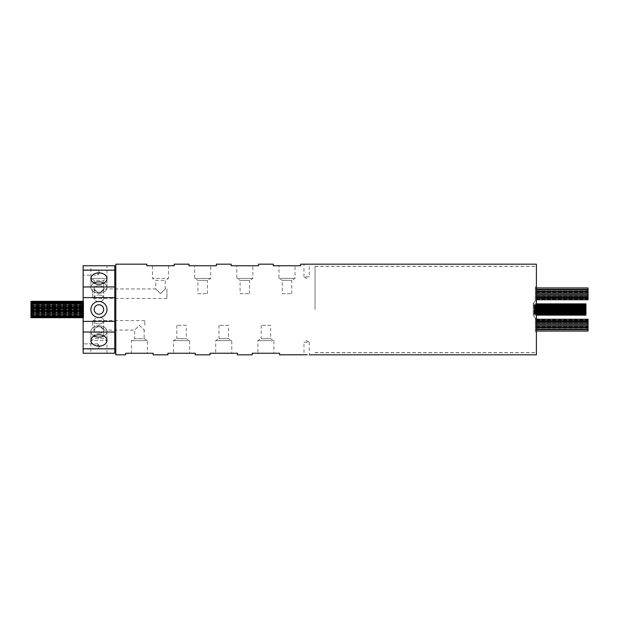 <?xml version="1.0" encoding="UTF-8"?>
<svg xmlns="http://www.w3.org/2000/svg" width="619" height="619" viewBox="0 0 619 619"><rect width="100%" height="100%" fill="white"/><g stroke="black" fill="none" stroke-linecap="round" stroke-linejoin="round"><path stroke-width="0.46" stroke-dasharray="3.1 2.32" d="M536.402 299.743L588.05 299.743L588.05 297.747L588.05 298.435L588.05 297.747L535.342 297.747L535.342 300.896L535.342 286.922L535.342 299.116L535.342 297.747L535.342 298.435L535.342 297.747L536.402 297.747L536.402 300.896L536.402 286.922L536.402 297.731M536.402 297.522L535.342 297.522L535.342 296.834L535.342 297.522L535.342 296.834L535.342 297.522L588.05 297.522L588.05 294.984L588.05 295.673L588.05 294.984L535.342 294.984L535.342 296.354L535.342 294.984L535.342 295.673L535.342 294.984L536.402 294.984M535.342 295.843L535.342 296.532L535.342 295.843M588.05 294.69L535.342 294.69L588.05 294.675L588.05 293.986L588.05 294.69L588.05 293.305L588.05 294.002L588.05 293.305L535.342 293.305L535.342 294.69L535.342 293.305L535.342 294.002L535.342 293.305L536.402 293.305M536.402 293.004L535.342 293.004L535.342 292.323L535.342 293.004L535.342 292.323L535.342 293.004L588.05 293.004L588.05 289.382L588.05 290.063L588.05 289.382L535.342 289.382L535.342 290.063L535.342 289.382L535.342 290.063L535.342 289.382L536.402 289.382M535.342 291.773L535.342 290.412L535.342 291.773M536.402 289.297L588.05 289.297L588.05 287.928L588.05 288.609L588.05 287.928L535.342 287.928L535.342 289.297L535.342 287.928L535.342 288.609L535.342 287.928L536.402 287.928M536.402 321.269L536.402 332.078L536.402 318.104L536.402 321.269L535.342 321.253L588.05 321.253L588.05 319.257L588.05 319.938L588.05 319.257L535.342 319.257L535.342 332.078L535.342 318.104L535.342 332.078L535.342 319.257L536.402 319.257M536.402 324.016L535.342 324.016L535.342 323.327L535.342 324.016L535.342 323.327L535.342 324.016L588.05 324.016L588.05 321.478L588.05 322.166L588.05 321.478L535.342 321.478L535.342 322.847L535.342 321.478L535.342 322.166L535.342 321.478L536.402 321.478M535.342 323.157L535.342 322.468L535.342 323.157M536.402 325.695L588.05 325.695L588.05 324.31L588.05 325.014L588.05 324.325L535.342 324.31L535.342 325.695L535.342 324.31L535.342 325.014L535.342 324.31L588.05 324.325M536.402 329.618L588.05 329.618L588.05 325.996L588.05 326.677L588.05 325.996L535.342 325.996L535.342 327.366L535.342 325.996L535.342 326.677L535.342 325.996L536.402 325.996M535.342 327.227L535.342 326.538L535.342 327.227M535.342 328.588L535.342 329.277L535.342 328.588M536.402 331.072L588.05 331.072L588.05 329.703L588.05 330.391L588.05 329.703L535.342 329.703L535.342 331.072L535.342 329.703L535.342 330.391L535.342 329.703L536.402 329.703M536.402 354.826L536.402 264.174M533.238 309.5L533.238 303.178L533.238 309.5M585.945 310.15L585.945 310.576L585.945 310.15M533.238 310.15L533.238 310.576L533.238 310.15M585.945 308.85L585.945 308.424L585.945 308.85M533.238 308.85L533.238 308.424L533.238 308.85M585.945 308.2L585.945 307.775L585.945 308.2M533.238 308.2L533.238 307.775L533.238 308.2M585.945 310.8L585.945 311.225L585.945 310.8M533.238 310.8L533.238 311.225L533.238 310.8M585.945 311.489L585.945 311.063L585.945 311.489M533.238 311.489L533.238 311.063L533.238 311.489M585.945 315.141L585.945 303.859M536.402 310.258L533.238 310.258L533.238 310.676L533.238 309.84L533.238 311.094L533.238 310.258L533.238 310.676L533.238 310.258L585.945 310.258M585.945 308.742L585.945 308.324L585.945 308.742L585.945 308.324L585.945 308.742L533.238 308.742L533.238 309.16L533.238 307.906L533.238 308.742L533.238 308.324L533.238 308.742L536.402 308.742M585.945 307.511L585.945 307.937L585.945 307.511M533.238 307.511L533.238 307.937L533.238 307.511M533.238 307.047L533.238 306.622L533.238 307.047M585.945 311.953L585.945 312.378L585.945 311.953M533.238 311.953L533.238 311.117L533.238 311.953M533.238 313.121L533.238 312.696L533.238 313.121M533.238 312.58L533.238 311.736L533.238 312.58M533.238 307.264L533.238 306.42L533.238 307.264M533.238 305.879L533.238 306.304L533.238 305.879M585.945 305.693L585.945 304.858L585.945 305.693L533.238 305.701L533.238 306.119L533.238 305.275L533.238 305.701L533.238 305.275L533.238 305.701L533.238 305.275L533.238 305.693L536.402 305.701M585.945 311.736L585.945 312.162L585.945 311.736M585.945 313.121L585.945 312.696L585.945 313.121M536.402 313.299L533.238 313.299L533.238 313.725L533.238 312.881L533.238 314.143L533.238 313.299L533.238 313.725L533.238 313.299L585.945 313.299L585.945 313.725L585.945 312.881L585.945 313.307M533.238 314.467L533.238 314.042L533.238 314.467M533.238 312.572L533.238 312.146L533.238 312.572M533.238 307.883L533.238 308.308L533.238 307.883M533.238 306.428L533.238 306.854L533.238 306.428M533.238 304.533L533.238 304.958L533.238 304.533M533.238 304.277L533.238 304.703L533.238 304.277M533.238 314.723L533.238 314.297L533.238 314.723M536.402 290.087L536.402 300.896L536.402 290.087M536.402 332.078L536.402 330.252L536.402 332.078L535.342 332.078L536.402 332.078M98.939 326.731A4.743 3.35 0 0 0 94.196 330.089A4.743 3.35 0 0 0 98.939 333.44A4.743 3.35 0 0 1 94.196 330.089A4.743 3.35 0 0 1 98.939 326.731A4.743 3.35 0 0 1 103.683 330.089A4.743 3.35 0 0 1 98.939 333.44A4.743 3.35 0 0 0 103.683 330.089A4.743 3.35 0 0 0 98.939 326.731M98.939 324.031A4.743 3.35 180 0 1 94.196 320.681A4.743 3.35 180 0 1 98.939 317.323A4.743 3.35 180 0 0 94.196 320.681A4.743 3.35 180 0 0 98.939 324.031A4.743 3.35 180 0 0 103.683 320.681A4.743 3.35 180 0 0 98.939 317.323A4.743 3.35 180 0 1 103.683 320.681A4.743 3.35 180 0 1 98.939 324.031M98.939 304.757A4.743 4.743 0 0 0 94.196 309.5A4.743 4.743 0 0 0 98.939 314.243A4.743 4.743 0 0 1 94.196 309.5A4.743 4.743 0 0 1 98.939 304.757A4.743 4.743 0 0 0 94.196 309.5A4.743 4.743 0 0 0 98.939 314.243A4.743 4.743 0 0 0 103.683 309.5A4.743 4.743 0 0 0 98.939 304.757A4.743 4.743 0 0 1 103.683 309.5A4.743 4.743 0 0 1 98.939 314.243A4.743 4.743 0 0 0 103.683 309.5A4.743 4.743 0 0 0 98.939 304.757M98.939 285.56A4.743 3.35 180 0 0 94.196 288.911A4.743 3.35 180 0 0 98.939 292.269A4.743 3.35 180 0 1 94.196 288.911A4.743 3.35 180 0 1 98.939 285.56A4.743 3.35 180 0 1 103.683 288.911A4.743 3.35 180 0 1 98.939 292.269A4.743 3.35 180 0 0 103.683 288.911A4.743 3.35 180 0 0 98.939 285.56M98.939 301.677A4.743 3.35 0 0 1 94.196 298.319A4.743 3.35 0 0 1 98.939 294.969A4.743 3.35 0 0 0 94.196 298.319A4.743 3.35 0 0 0 98.939 301.677A4.743 3.35 0 0 0 103.683 298.319A4.743 3.35 0 0 0 98.939 294.969A4.743 3.35 0 0 1 103.683 298.319A4.743 3.35 0 0 1 98.939 301.677M92.618 288.941L92.618 293.685L92.618 288.941L94.196 288.941L98.939 293.685L103.683 288.941L98.939 293.685L94.196 288.941L94.196 280.384L103.683 280.384L106.979 278.403L106.979 265.752L90.9 265.752L106.979 265.752M166.929 288.941L166.929 293.685L166.929 288.941L165.242 288.941L165.242 280.384L168.538 278.403L152.46 278.403L155.756 280.384L165.242 280.384L155.756 280.384L155.756 288.941L160.499 293.685L165.242 288.941L160.499 293.685L155.756 288.941L103.683 288.941L103.683 280.384L94.196 280.384L90.9 278.403L90.9 265.752M98.939 346.114A8.039 5.687 180 0 1 90.9 340.435A8.039 5.687 180 0 1 98.939 334.747A8.039 5.687 180 0 1 106.979 340.435A8.039 5.687 180 0 1 98.939 346.114M103.899 335.962A8.039 5.687 180 0 0 106.979 331.49A8.039 5.687 180 0 1 98.939 337.169A8.039 5.687 180 0 1 90.9 331.49A8.039 5.687 180 0 1 98.939 325.803A8.039 5.687 180 0 0 90.9 331.49A8.039 5.687 180 0 0 93.98 335.962M90.9 309.5A8.039 8.039 0 0 1 98.939 301.461A8.039 8.039 0 0 1 106.979 309.5A8.039 8.039 0 0 0 98.939 301.461A8.039 8.039 0 0 0 90.9 309.5A8.039 8.039 0 0 1 98.939 301.461A8.039 8.039 0 0 1 106.979 309.5A8.039 8.039 0 0 1 98.939 317.539A8.039 8.039 0 0 1 90.9 309.5A8.039 8.039 0 0 0 98.939 317.539A8.039 8.039 0 0 0 106.979 309.5A8.039 8.039 0 0 1 98.939 317.539A8.039 8.039 0 0 1 90.9 309.5M98.939 284.253A8.039 5.687 0 0 1 90.9 278.565A8.039 5.687 0 0 1 98.939 272.886A8.039 5.687 0 0 1 106.979 278.565A8.039 5.687 0 0 1 98.939 284.253M93.98 283.038A8.039 5.687 0 0 0 90.9 287.51A8.039 5.687 0 0 0 98.939 293.197A8.039 5.687 0 0 1 90.9 287.51A8.039 5.687 0 0 1 98.939 281.831A8.039 5.687 0 0 1 106.979 287.51A8.039 5.687 0 0 0 103.899 283.038M106.979 278.403L90.9 278.403L106.979 278.403M30.95 315.218L30.95 315.907L30.95 315.218M83.658 315.218L83.658 315.907L83.658 315.218M30.95 314.367L30.95 313.678L30.95 314.367M83.658 314.367L83.658 313.678L83.658 314.367M30.95 301.306L30.95 317.694M83.658 313.036L83.658 311.953L83.658 313.036M83.658 311.357L83.658 310.258L83.658 311.357M83.658 309.5L83.658 301.066L83.658 309.5M83.658 307.643L83.658 306.954L83.658 307.643M30.95 305.964L30.95 307.465L30.95 305.964M83.658 305.964L83.658 307.465L83.658 305.964M30.95 304.633L30.95 305.322L30.95 304.633M83.658 304.633L83.658 305.322L83.658 304.633M30.95 303.782L30.95 304.471L30.95 303.782M83.658 303.782L83.658 304.471L83.658 303.782M30.95 303.488L30.95 302.118L30.95 303.488L83.658 303.488L83.658 304.169L83.658 302.799L83.658 303.488M30.95 314.034L30.95 312.897L30.95 314.034M83.658 314.034L83.658 312.897L83.658 314.034M83.658 313.361L83.658 314.738L83.658 312.935L83.132 313.369M30.95 312.301L30.95 311.489L30.95 312.301M83.658 312.301L83.658 311.489L83.658 312.301M30.95 310.978L30.95 310.552L30.95 310.978M83.658 310.978L83.658 310.552L83.658 310.978M30.95 309.5L30.95 308.811L30.95 309.5M83.658 308.022L83.658 308.448L83.658 308.022M83.658 306.699L83.658 305.879L83.658 306.699M30.95 305.639L30.95 304.943L30.95 305.639L30.95 305.221L30.95 305.639L83.658 305.631L83.658 306.065L83.658 304.943L83.658 305.639M83.658 304.966L83.658 304.54L83.658 304.966M30.95 304.726L30.95 305.152L30.95 304.726M83.658 304.726L83.658 305.152L83.658 304.726M83.658 315.512L83.658 316.882L83.658 314.831L83.658 315.512L30.95 315.512L30.95 314.831L30.95 315.512M30.95 310.15L30.95 310.576L30.95 310.15M83.658 310.15L83.658 310.576L83.658 310.15M30.95 308.85L30.95 308.424L30.95 308.85M83.658 308.85L83.658 308.424L83.658 308.85M30.95 308.2L30.95 307.775L30.95 308.2M83.658 308.2L83.658 307.775L83.658 308.2M30.95 310.8L30.95 311.225L30.95 310.8M83.658 310.8L83.658 311.225L83.658 310.8M83.658 308.742L83.658 309.16L83.658 308.324L83.658 308.742L83.658 308.324L83.658 308.742L83.658 308.324L83.658 308.742L83.658 308.324L83.658 308.742L30.95 308.742L30.95 307.906L30.95 308.742L30.95 308.324L30.95 308.742L83.658 308.742M30.95 307.511L30.95 307.937L30.95 307.511M83.658 307.511L83.658 307.937L83.658 307.511M30.95 311.953L30.95 312.378L30.95 311.953M30.95 313.121L30.95 312.696L30.95 313.121M83.658 313.121L83.658 312.696L83.658 313.121M30.95 312.58L30.95 311.736L30.95 312.58M83.658 312.58L83.658 311.736L83.658 312.58M83.658 307.264L83.658 306.42L83.658 307.264M30.95 306.42L30.95 306.846L30.95 306.42M30.95 305.879L30.95 306.304L30.95 305.879M30.95 314.274L30.95 313.848L30.95 314.274M83.658 314.274L83.658 313.848L83.658 314.274M30.95 316.851L30.95 315.466L30.95 316.851M83.658 316.851L83.658 315.466L83.658 316.851M83.658 316.332L83.658 317.021L83.658 316.332M83.658 314.305L83.658 313.616L83.658 314.305M30.95 311.326L30.95 310.637L30.95 311.736L30.95 311.318L30.95 311.736L30.95 311.318L83.658 311.318L83.658 312.007L83.658 310.637L83.658 311.326L30.95 311.318M30.95 309.655L30.95 310.343L30.95 309.655M83.658 309.655L83.658 310.343L83.658 309.655M30.95 307.983L30.95 307.295L30.95 307.983M83.658 307.983L83.658 307.295L83.658 307.983M30.95 303.728L30.95 304.416L30.95 303.728M83.658 303.728L83.658 304.416L83.658 303.728M30.95 302.219L30.95 301.53L30.95 302.219M83.658 302.219L83.658 301.53L83.658 302.219M83.658 301.995L83.658 303.356L83.658 301.979L83.132 301.979M83.658 302.149L83.658 301.461L83.658 302.149M83.658 303.534L83.658 302.846L83.658 303.534M83.658 304.695L83.658 305.384L83.658 304.695M83.658 306.103L83.658 305.415L83.658 306.103M83.658 307.674L83.658 308.363L83.658 306.993L83.658 307.674L30.95 307.682L83.658 307.682M83.658 309.345L83.658 308.657L83.658 309.345M83.658 311.017L83.658 311.705L83.658 311.017M83.658 312.618L83.658 311.93L83.658 312.618M83.658 315.272L83.658 314.584L83.658 315.272M83.658 316.781L83.658 317.47L83.658 316.781M83.658 317.005L83.658 317.694L83.658 316.324L83.658 317.005L30.95 317.021L30.95 316.324L30.95 317.005M315.032 309.5L315.032 266.278L315.032 309.5M307.101 354.757L303.968 354.826L303.968 342.175L309.237 342.175L306.598 340.597L303.968 342.175L309.237 342.175L309.237 354.826M306.103 264.243L309.237 264.174L309.237 276.825L303.968 276.825L306.598 278.403L309.237 276.825L303.968 276.825L303.968 264.174M92.618 325.315L92.618 320.565L92.618 325.315M144.792 325.315L144.792 320.565L144.792 325.315M139.422 325.315L144.165 330.059L139.422 325.315L134.671 330.059L139.422 325.315M92.618 330.059L94.196 330.059L98.939 325.315L103.683 330.059L98.939 325.315L94.196 330.059L94.196 338.616L90.9 340.597L90.9 353.248L106.979 353.248L90.9 353.248M270.658 325.315L261.172 325.315L270.658 325.315L270.658 338.616L261.172 338.616L257.875 340.597L257.875 353.248L273.946 353.248L257.875 353.248M261.172 325.315L261.172 338.616L270.658 338.616L273.946 340.597L273.946 353.248M228.488 325.315L219.002 325.315L228.488 325.315L228.488 338.616L219.002 338.616L215.714 340.597L215.714 353.248L231.785 353.248L215.714 353.248M219.002 325.315L219.002 338.616L228.488 338.616L231.785 340.597L231.785 353.248M186.327 325.315L176.841 325.315L186.327 325.315L186.327 338.616L176.841 338.616L173.544 340.597L173.544 353.248L189.623 353.248L173.544 353.248M176.841 325.315L176.841 338.616L186.327 338.616L189.623 340.597L189.623 353.248M144.792 330.059L144.165 330.059L144.165 338.616L134.671 338.616L131.383 340.597L131.383 353.248L147.454 353.248L131.383 353.248M106.979 353.248L106.979 340.597L90.9 340.597L106.979 340.597L103.683 338.616L94.196 338.616L103.683 338.616L103.683 330.059L134.671 330.059L134.671 338.616L144.165 338.616L147.454 340.597L147.454 353.248M282.249 293.685L291.735 293.685L282.249 293.685L282.249 280.384L291.735 280.384L295.031 278.403L295.031 265.752L278.96 265.752L295.031 265.752M291.735 293.685L291.735 280.384L282.249 280.384L278.96 278.403L278.96 265.752M240.087 293.685L249.573 293.685L240.087 293.685L240.087 280.384L249.573 280.384L252.869 278.403L252.869 265.752L236.791 265.752L252.869 265.752M249.573 293.685L249.573 280.384L240.087 280.384L236.791 278.403L236.791 265.752M197.925 293.685L207.411 293.685L197.925 293.685L197.925 280.384L207.411 280.384L210.7 278.403L210.7 265.752L194.629 265.752L210.7 265.752M207.411 293.685L207.411 280.384L197.925 280.384L194.629 278.403L194.629 265.752M168.538 265.752L168.538 278.403L152.46 278.403L152.46 265.752L168.538 265.752L152.46 265.752M210.7 278.403L194.629 278.403L210.7 278.403M252.869 278.403L236.791 278.403L252.869 278.403M295.031 278.403L278.96 278.403L295.031 278.403M131.383 340.597L147.454 340.597L131.383 340.597M173.544 340.597L189.623 340.597L173.544 340.597M215.714 340.597L231.785 340.597L215.714 340.597M257.875 340.597L273.946 340.597L257.875 340.597M83.132 309.5L83.132 301.066L83.132 309.5M83.132 272.492L83.132 275.13L83.132 272.492M97.887 272.492L97.887 275.13L97.887 272.492M83.132 346.508L83.132 343.87L83.132 346.508M97.887 346.508L97.887 343.87L97.887 346.508M115.807 354.826L115.807 264.174M114.755 309.5L114.755 335.328L114.755 309.5M153.125 354.826L153.125 353.248L125.711 353.248L125.711 354.826M195.287 354.826L195.287 353.248L167.881 353.248L167.881 354.826M237.448 354.826L237.448 353.248L210.042 353.248L210.042 354.826M279.618 354.826L279.618 353.248L252.212 353.248L252.212 354.826M535.342 292.323L535.342 291.634L535.342 292.323M535.342 290.412L535.342 289.723L535.342 290.412M535.342 296.834L535.342 296.153L535.342 296.834M535.342 294.002L535.342 293.321L535.342 294.002M535.342 299.062L535.342 298.373L535.342 299.062L536.402 299.07L535.342 299.07M535.342 320.565L535.342 319.884L535.342 320.565M535.342 328.937L535.342 328.248L535.342 328.937M535.342 323.327L535.342 322.646L535.342 323.327M533.238 311.117L533.238 310.692L533.238 311.117M533.238 305.275L533.238 304.858L533.238 305.275L533.238 304.858L533.238 305.275L585.945 305.275M533.238 311.736L533.238 311.318L533.238 311.736M114.755 332.039L114.755 353.248L83.132 353.248L83.132 332.039L114.755 332.039L114.755 321.369L83.132 321.369L83.132 297.631L114.755 297.631L114.755 286.961L83.132 286.961L83.132 270.178L114.755 270.178L114.755 265.752L83.132 265.752L83.132 270.178M83.132 332.039L83.132 321.369M83.132 297.631L83.132 286.961M83.658 311.489L83.658 311.063L83.658 311.489M83.658 307.047L83.658 306.622L83.658 307.047L30.95 307.07L30.95 306.622L30.95 307.047M83.658 305.879L83.658 305.461L83.658 305.879M83.658 304.943L83.658 304.262L83.658 304.943M83.658 302.807L83.658 302.118L83.658 302.807L30.95 302.799M83.658 312.897L83.658 312.216L83.658 312.897M83.658 315.466L83.658 314.785L83.658 315.466M83.658 313.16L83.658 312.742L83.658 313.16M83.658 310.676L83.658 310.258L83.658 310.676L83.658 310.258L83.658 310.676L30.95 310.676L30.95 311.357L30.95 310.676L30.95 311.357L30.95 310.676L83.658 310.676M83.658 308.324L83.658 307.906L83.658 308.324L83.658 307.906L83.658 308.324L30.95 308.324L83.658 308.324M83.658 306.42L83.658 306.003L83.658 306.42M83.658 311.953L83.658 311.535L83.132 311.93M30.95 310.258L30.95 309.84L30.95 310.258L83.658 310.258L83.658 309.84L83.132 310.258M174.202 264.174L174.202 265.752L146.796 265.752L146.796 264.174M216.371 264.174L216.371 265.752L188.965 265.752L188.965 264.174M258.533 264.174L258.533 265.752L231.127 265.752L231.127 264.174M300.695 264.174L300.695 265.752L273.288 265.752L273.288 264.174M114.755 321.369L114.755 297.631M114.755 286.961L114.755 270.178M114.755 348.822L83.132 348.822M115.807 309.5L115.807 283.672L115.807 309.5M536.402 309.5L536.402 352.722L536.402 309.5M92.618 293.685L92.618 298.435L92.618 293.685M166.929 293.685L166.929 298.435L166.929 293.685M536.402 322.607L536.402 330.252L536.402 322.607L535.342 322.607L536.402 322.607M30.95 316.781L30.95 316.1L30.95 316.781M30.95 304.943L30.95 304.262L30.95 304.943M30.95 312.897L30.95 312.216L30.95 312.897M30.95 315.466L30.95 314.785L30.95 315.466M30.95 316.332L30.95 315.644L30.95 316.332M30.95 313.16L30.95 312.742L30.95 313.16M30.95 307.264L30.95 306.838L30.95 307.264M30.95 311.489L30.95 311.063L30.95 311.489M30.95 313.361L30.95 312.935L30.95 313.361M30.95 308.022L30.95 307.604L30.95 308.022M30.95 306.699L30.95 306.273L30.95 306.699M30.95 304.966L30.95 304.54L30.95 304.966M30.95 313.036L30.95 312.347L30.95 313.036M30.95 307.643L30.95 306.954L30.95 307.643M106.979 331.49A8.039 5.687 180 0 0 98.939 325.803A8.039 5.687 180 0 1 106.979 331.49L106.979 340.435L106.979 331.49M98.939 293.197A8.039 5.687 0 0 0 106.979 287.51A8.039 5.687 0 0 1 98.939 293.197M585.945 314.723L585.945 314.297L585.945 314.723M585.945 314.042L585.945 314.467L585.945 314.042L533.238 314.042L585.945 314.042M585.945 312.146L585.945 312.572L585.945 312.146L536.402 312.146M585.945 310.692L585.945 311.117L585.945 310.692L536.402 310.692M585.945 309.082L533.238 309.082L585.945 309.082L585.945 309.5L585.945 309.082L585.945 309.5L585.945 309.082L585.945 309.5L585.945 309.082L536.402 309.082M585.945 307.465L585.945 307.883L585.945 307.465L533.238 307.465L585.945 307.465M585.945 306.01L585.945 306.428L585.945 306.003L585.945 306.42L585.945 306.003L533.238 306.01L585.945 306.003M585.945 312.58L585.945 312.154L585.945 312.58M585.945 307.047L585.945 306.622L585.945 307.047M588.05 328.937L588.05 328.248L588.05 328.937M588.05 327.227L588.05 326.538L588.05 327.227M588.05 323.327L588.05 322.646L588.05 323.327M588.05 320.565L588.05 319.884L588.05 320.565M588.05 328.588L588.05 327.908L588.05 328.588M588.05 323.157L588.05 322.468L588.05 323.157M588.05 291.092L535.342 291.092L588.05 291.092L588.05 291.773L588.05 291.092L536.402 291.092M588.05 290.412L588.05 289.723L588.05 290.412M588.05 292.323L588.05 291.634L588.05 292.323M588.05 295.843L588.05 295.162L588.05 295.843M588.05 296.834L588.05 296.153L588.05 296.834M588.05 299.062L588.05 298.373L588.05 299.062M535.342 291.425L536.402 291.425L535.342 291.425M535.342 330.252L536.402 330.252L535.342 330.252M535.342 327.575L536.402 327.575L535.342 327.575M535.342 319.93L536.402 319.93L535.342 319.93M535.342 288.748L536.402 288.748L535.342 288.748M535.342 296.393L536.402 296.393L535.342 296.393M588.05 299.116L535.342 299.116L588.05 299.116M588.05 296.532L536.402 296.532M588.05 296.354L535.342 296.354L588.05 296.354M588.05 292.462L535.342 292.462L588.05 292.462M588.05 290.752L535.342 290.752L588.05 290.752M536.402 294.675L535.342 294.675L536.402 294.69M588.05 320.627L536.402 320.627M588.05 322.847L535.342 322.847L588.05 322.847M588.05 323.838L536.402 323.838M588.05 325.679L535.342 325.679L588.05 325.679M588.05 327.366L536.402 327.366M588.05 327.908L536.402 327.908M588.05 329.277L536.402 329.277M533.238 303.178L536.402 300.014M585.945 310.576L533.238 310.576L585.945 310.576M585.945 309.268L533.238 309.268L585.945 309.268M585.945 308.618L533.238 308.618M585.945 311.225L533.238 311.225M585.945 311.906L533.238 311.906L585.945 311.906M585.945 310.676L533.238 310.676L585.945 310.676M585.945 309.16L533.238 309.16L585.945 309.16M585.945 307.937L533.238 307.937L585.945 307.937M585.945 312.378L533.238 312.378M585.945 313.539L533.238 313.539L585.945 313.539M536.402 312.997L585.945 312.997L536.402 312.99M585.945 312.162L533.238 312.162L585.945 312.154M585.945 311.094L533.238 311.094L585.945 311.094M536.402 309.918L585.945 309.918L536.402 309.918M585.945 307.682L533.238 307.682L585.945 307.682M585.945 306.846L533.238 306.846L585.945 306.838M585.945 306.304L533.238 306.304L585.945 306.304M585.945 306.119L533.238 306.119M585.945 313.725L533.238 313.725M536.402 314.885L585.945 314.885M536.402 314.143L585.945 314.143M536.402 311.535L533.238 311.535M536.402 308.308L585.945 308.308M536.402 306.854L585.945 306.854M585.945 304.958L533.238 304.958L585.945 304.958M585.945 304.703L533.238 304.703M536.402 315.141L533.238 315.141M535.342 300.896L536.402 300.896L535.342 300.896M94.196 320.681L94.196 330.089L94.196 320.681M94.196 298.319L94.196 288.911L94.196 298.319M90.9 331.49L90.9 340.435L90.9 331.49M90.9 287.51L90.9 278.565L90.9 287.51M30.95 315.907L83.658 315.907L30.95 315.907M30.95 315.048L83.658 315.048L30.95 315.048M30.95 313.717L83.658 313.717L30.95 313.717M30.95 312.046L83.658 312.046L30.95 312.046M30.95 310.189L83.132 310.189M30.95 306.653L83.658 306.622M30.95 305.322L83.658 305.322L30.95 305.322M30.95 304.471L83.658 304.471L30.95 304.471M30.95 304.169L83.658 304.169M30.95 314.46L83.658 314.46L30.95 314.46M30.95 313.779L83.658 313.779L30.95 313.779M30.95 312.727L83.658 312.727L30.95 312.696M30.95 311.396L83.658 311.396L30.95 311.396M30.95 309.918L83.658 309.918L30.95 309.918M30.95 308.448L83.132 308.448M30.95 307.117L83.658 307.117L30.95 307.094M30.95 306.065L83.658 306.065L30.95 306.065M30.95 305.384L83.658 305.384L30.95 305.384M30.95 305.152L83.658 305.152M30.95 316.201L83.658 316.201M30.95 310.576L83.658 310.576L30.95 310.576M30.95 309.268L83.658 309.268L30.95 309.268M30.95 308.618L83.658 308.618M30.95 311.225L83.658 311.225M30.95 311.906L83.658 311.906L30.95 311.883M30.95 309.16L83.658 309.16L30.95 309.16M30.95 307.937L83.658 307.937L30.95 307.937M30.95 307.465L83.658 307.465M30.95 312.378L83.658 312.347M30.95 313.539L83.658 313.539L30.95 313.539M30.95 312.997L83.658 312.997L30.95 312.997M30.95 312.162L83.658 312.162L30.95 312.154M30.95 311.094L83.658 311.094L30.95 311.094M30.95 306.846L83.658 306.846L30.95 306.838M30.95 306.304L83.658 306.304L30.95 306.273M30.95 306.119L83.658 306.119M30.95 313.585L83.658 313.616M30.95 314.692L83.658 314.692M30.95 317.539L83.658 317.539M30.95 316.154L83.658 316.154L30.95 316.17M30.95 314.986L83.658 314.986M30.95 312.007L83.658 312.007M30.95 310.343L83.658 310.343M30.95 308.672L83.658 308.672M30.95 304.416L83.658 304.416M30.95 302.9L83.658 302.9M30.95 302.676L83.658 302.676M30.95 302.83L83.132 302.846M30.95 303.356L83.658 303.356M30.95 304.215L83.658 304.215M83.132 305.384L83.658 305.384L83.132 305.415M83.132 306.784L83.658 306.784M83.132 308.363L83.658 308.363M83.132 310.026L83.658 310.026M83.132 311.705L83.658 311.705M83.132 313.299L83.658 313.299M83.132 314.738L83.658 314.738M83.132 315.953L83.658 315.953M83.132 316.882L83.658 316.882M83.132 317.47L83.658 317.47M83.132 317.694L83.658 317.694M315.032 352.613L536.402 352.613M315.032 266.278L536.402 266.278M144.792 320.565L92.618 320.565M83.658 301.066L83.132 301.066M97.887 269.861L83.132 269.861L97.887 269.861L99.473 272.492L97.887 269.861M97.887 343.87L83.132 343.87L97.887 343.87L99.473 346.508L97.887 343.87M99.473 346.508L97.887 349.139L83.132 349.139L97.887 349.139L99.473 346.508M99.473 272.492L97.887 275.13L83.132 275.13L97.887 275.13L99.473 272.492M83.658 317.934L83.132 317.934M166.929 298.435L92.618 298.435M315.032 352.722L536.402 352.722M315.032 266.387L536.402 266.387M30.95 316.324L83.658 316.324M30.95 316.1L83.658 316.1M30.95 314.584L83.658 314.584M83.132 310.328L83.658 310.328M83.132 308.657L83.658 308.657M83.132 306.993L83.658 306.993M83.132 304.014L83.658 304.014M83.132 301.461L83.658 301.461M83.132 301.306L83.658 301.306M30.95 301.53L83.658 301.53M30.95 302.118L83.658 302.118M30.95 303.047L83.658 303.047M30.95 304.262L83.658 304.262M30.95 305.701L83.658 305.701M30.95 307.295L83.658 307.295M30.95 308.974L83.658 308.974M30.95 310.637L83.658 310.637M30.95 312.216L83.658 312.216M30.95 314.785L83.658 314.785M30.95 315.644L83.658 315.644M30.95 313.848L83.658 313.848M30.95 312.742L83.658 312.742M30.95 309.082L83.658 309.082L30.95 309.082M30.95 307.906L83.658 307.906L30.95 307.906M30.95 306.003L83.658 306.003L30.95 306.003M30.95 305.461L83.658 305.461L30.95 305.461M30.95 305.275L83.658 305.283M30.95 311.535L83.658 311.535M30.95 311.063L83.658 311.063L30.95 311.063M30.95 309.84L83.658 309.84L30.95 309.84M30.95 310.382L83.658 310.382M30.95 309.732L83.658 309.732L30.95 309.732M30.95 308.424L83.658 308.424L30.95 308.424M30.95 307.775L83.658 307.775M30.95 314.831L83.658 314.831M30.95 312.935L83.658 312.935L30.95 312.935M30.95 310.552L83.658 310.552L30.95 310.552M30.95 307.604L83.658 307.604L30.95 307.604M30.95 305.221L83.658 305.221L30.95 305.221M30.95 304.54L83.658 304.54L30.95 304.54M30.95 304.308L83.658 304.308M30.95 314.529L83.658 314.529L30.95 314.529M30.95 313.678L83.658 313.678L30.95 313.678M30.95 308.811L83.658 308.811L30.95 308.811M83.132 306.954L30.95 306.954M30.95 303.952L83.658 303.952L30.95 303.952M30.95 303.093L83.658 303.093L30.95 303.093M106.979 287.51L106.979 278.565L106.979 287.51M103.683 320.681L103.683 330.089L103.683 320.681M103.683 298.319L103.683 288.911L103.683 298.319M535.342 318.104L536.402 318.104L535.342 318.104M535.342 286.922L536.402 286.922L535.342 286.922M585.945 314.297L533.238 314.297M585.945 304.858L536.402 304.858M585.945 304.115L536.402 304.115M536.402 303.859L533.238 303.859M536.402 307.465L533.238 307.465M585.945 312.881L533.238 312.881M585.945 312.696L533.238 312.696L585.945 312.696M585.945 311.318L533.238 311.318L585.945 311.318M585.945 307.906L533.238 307.906L585.945 307.906M585.945 305.461L533.238 305.461L585.945 305.461M585.945 311.063L533.238 311.063L585.945 311.063M585.945 309.84L533.238 309.84L585.945 309.84M585.945 308.324L533.238 308.324L585.945 308.324M585.945 307.094L533.238 307.094L585.945 307.094M585.945 306.622L533.238 306.622M585.945 310.382L533.238 310.382M585.945 309.732L533.238 309.732L585.945 309.732M585.945 308.424L533.238 308.424L585.945 308.424M585.945 307.775L533.238 307.775M533.238 315.822L536.402 318.986M588.05 328.248L535.342 328.248L588.05 328.248M588.05 326.538L535.342 326.538L588.05 326.538M588.05 322.646L535.342 322.646L588.05 322.646M536.402 322.468L588.05 322.468M588.05 319.884L535.342 319.884L588.05 319.884M536.402 289.723L588.05 289.723M536.402 291.634L588.05 291.634M588.05 293.321L535.342 293.321L588.05 293.321M536.402 295.162L588.05 295.162M588.05 296.153L535.342 296.153L588.05 296.153M536.402 298.373L588.05 298.373"/><path stroke-width="0.93" d="M536.402 297.747L588.05 297.747L588.05 299.743L536.402 299.743M536.402 294.984L588.05 294.984L588.05 297.522L536.402 297.522M536.402 293.305L588.05 293.305L588.05 294.69L536.402 294.675L588.05 294.69M536.402 289.382L588.05 289.382L588.05 293.004L536.402 293.004M536.402 287.928L588.05 287.928L588.05 289.297L536.402 289.297M536.402 319.257L588.05 319.257L588.05 321.253L536.402 321.253M536.402 321.478L588.05 321.478L588.05 324.016L536.402 324.016M588.05 324.325L536.402 324.325L588.05 324.31L588.05 325.695L536.402 325.695M536.402 325.996L588.05 325.996L588.05 329.618L536.402 329.618M536.402 329.703L588.05 329.703L588.05 331.072L536.402 331.072M536.402 303.859L585.945 303.859L585.945 315.141L536.402 315.141M98.939 314.243A4.743 4.743 0 0 1 94.196 309.5A4.743 4.743 0 0 1 98.939 304.757A4.743 4.743 0 0 1 103.683 309.5A4.743 4.743 0 0 1 98.939 314.243M98.939 272.886A8.039 5.687 0 0 0 90.9 278.565A8.039 5.687 0 0 0 98.939 284.253A8.039 5.687 0 0 0 106.979 278.565A8.039 5.687 0 0 0 98.939 272.886M103.899 283.038A8.039 5.687 0 0 0 98.939 281.831A8.039 5.687 0 0 0 93.98 283.038M106.979 309.5A8.039 8.039 0 0 0 98.939 301.461A8.039 8.039 0 0 0 90.9 309.5A8.039 8.039 0 0 0 98.939 317.539A8.039 8.039 0 0 0 106.979 309.5M98.939 334.747A8.039 5.687 180 0 0 90.9 340.435A8.039 5.687 180 0 0 98.939 346.114A8.039 5.687 180 0 0 106.979 340.435A8.039 5.687 180 0 0 98.939 334.747M93.98 335.962A8.039 5.687 180 0 0 98.939 337.169A8.039 5.687 180 0 0 103.899 335.962M83.132 317.694L30.95 317.694L30.95 301.306L83.132 301.306M309.237 354.826L536.402 354.826L536.402 264.174L300.695 264.174L300.695 265.752L273.288 265.752L273.288 264.174L258.533 264.174L258.533 265.752L231.127 265.752L231.127 264.174L216.371 264.174L216.371 265.752L188.965 265.752L188.965 264.174L174.202 264.174L174.202 265.752L146.796 265.752L146.796 264.174L115.807 264.174L115.807 354.826L125.711 354.826L125.711 353.248L153.125 353.248L153.125 354.826L167.881 354.826L167.881 353.248L195.287 353.248L195.287 354.826L210.042 354.826L210.042 353.248L237.448 353.248L237.448 354.826L252.212 354.826L252.212 353.248L279.618 353.248L279.618 354.826L307.101 354.757M303.968 264.174L306.103 264.243M83.132 270.178L83.132 265.752L114.755 265.752L114.755 270.178L83.132 270.178L83.132 286.961L114.755 286.961L114.755 297.631L83.132 297.631L83.132 321.369L114.755 321.369L114.755 332.039L83.132 332.039L83.132 348.822L114.755 348.822L114.755 353.248L83.132 353.248L83.132 348.822M83.132 286.961L83.132 297.631M83.132 321.369L83.132 332.039M114.755 270.178L114.755 286.961M114.755 297.631L114.755 321.369M114.755 332.039L114.755 348.822M30.95 305.415L83.132 305.384L30.95 305.415M585.945 306.003L536.402 306.01L585.945 306.003M588.05 296.532L536.402 296.532M588.05 291.092L536.402 291.092M588.05 320.627L536.402 320.627M588.05 323.838L536.402 323.838M588.05 327.366L536.402 327.366M588.05 329.277L536.402 329.277M585.945 312.997L536.402 312.997L585.945 312.99M585.945 309.918L536.402 309.918L585.945 309.918M585.945 308.742L536.402 308.742M585.945 314.885L536.402 314.885M585.945 314.143L536.402 314.143M585.945 311.535L536.402 311.535M585.945 308.308L536.402 308.308M585.945 306.854L536.402 306.854M585.945 305.701L536.402 305.701M30.95 310.189L83.132 310.189M30.95 308.448L83.132 308.448M30.95 306.784L83.132 306.784M30.95 308.363L83.132 308.363M30.95 310.026L83.132 310.026M30.95 311.705L83.132 311.705M30.95 313.299L83.132 313.299M30.95 314.738L83.132 314.738M30.95 315.953L83.132 315.953M30.95 316.882L83.132 316.882M30.95 317.47L83.132 317.47M115.807 335.328L114.755 335.328M115.807 283.672L114.755 283.672M30.95 313.369L83.132 313.369M30.95 311.93L83.132 311.93M30.95 310.328L83.132 310.328M30.95 308.657L83.132 308.657M30.95 306.993L83.132 306.993M30.95 304.014L83.132 304.014M30.95 302.846L83.132 302.846M30.95 301.979L83.132 301.979M30.95 301.461L83.132 301.461M30.95 310.258L83.132 310.258M30.95 306.954L83.132 306.954M585.945 304.115L536.402 304.115M585.945 304.858L536.402 304.858M585.945 307.465L536.402 307.465M585.945 309.082L536.402 309.082M585.945 310.692L536.402 310.692M585.945 312.146L536.402 312.146M585.945 313.299L536.402 313.299M585.945 310.258L536.402 310.258M588.05 327.908L536.402 327.908M588.05 322.468L536.402 322.468M588.05 289.723L536.402 289.723M588.05 291.634L536.402 291.634M588.05 295.162L536.402 295.162M588.05 298.373L536.402 298.373"/></g></svg>
